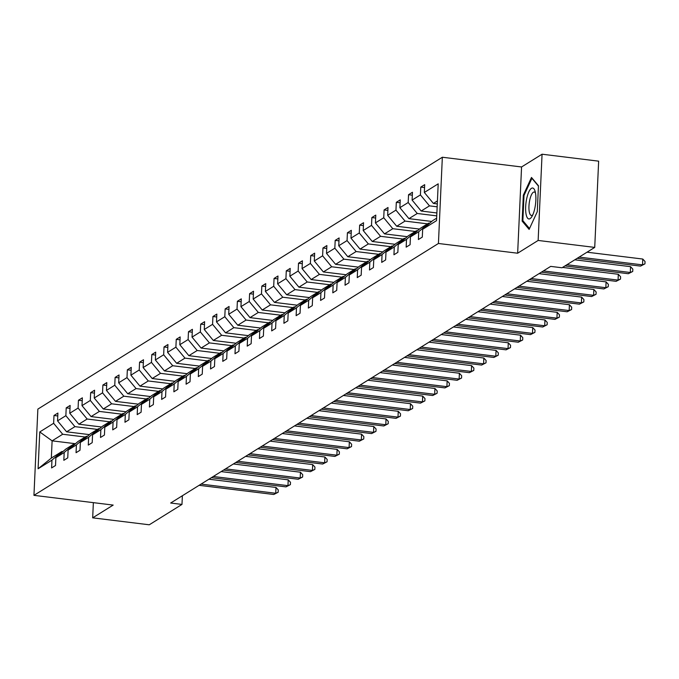 <?xml version="1.0" encoding="UTF-8"?>
<svg xmlns="http://www.w3.org/2000/svg" width="679" height="679" viewBox="0 0 679 679"><rect width="100%" height="100%" fill="white"/><g stroke="black" fill="none" stroke-linecap="round" stroke-linejoin="round"><path stroke-width="1.02" d="M442.343 157.239L37.863 409.106L33.95 495.347L438.43 243.481L442.343 157.239L521.565 166.966L517.653 253.216L538.141 240.451L542.063 154.209L521.565 166.966M542.063 154.209L598.649 161.161L594.728 247.402L538.141 240.451M93.362 502.647L92.675 517.839L149.261 524.791L181.98 504.421L182.379 495.738M85.181 437.013L62.697 434.254L52.113 440.841L39.764 431.937L53.633 423.297L53.989 415.489L57.774 415.955M75.454 443.71L52.113 440.841L51.332 458.096L61.916 451.501L62.875 451.62M62.697 434.254L53.633 423.297M97.403 429.4L74.919 426.641L66.61 431.819L57.554 420.861L57.91 413.053L53.989 415.489M57.554 420.861L65.863 415.684L66.211 407.875L70.005 408.342M109.633 421.795L87.15 419.028L78.84 424.205L69.776 413.248L70.132 405.439L66.211 407.875M69.776 413.248L78.085 408.071L78.441 400.262L82.227 400.729M121.855 414.182L99.372 411.415L91.062 416.592L82.006 405.635L82.363 397.826L78.441 400.262M82.006 405.635L90.315 400.457L90.663 392.649L94.449 393.116M134.086 406.568L111.602 403.801L103.293 408.979L94.228 398.021L94.585 390.213L90.663 392.649M94.228 398.021L102.537 392.844L102.894 385.035L106.679 385.502M146.308 398.955L123.824 396.188L115.515 401.365L106.459 390.408L106.807 382.6L102.894 385.035M106.459 390.408L114.759 385.231L115.116 377.422L118.901 377.889M158.538 391.342L136.055 388.575L127.745 393.752L118.681 382.795L119.037 374.986L115.116 377.422M118.681 382.795L126.99 377.617L127.346 369.809L131.132 370.276M170.76 383.728L148.277 380.961L139.967 386.139L130.911 375.181L131.259 367.373L127.346 369.809M130.911 375.181L139.212 370.004L139.568 362.196L143.354 362.662M182.99 376.115L160.507 373.348L152.198 378.526L143.133 367.568L143.49 359.76L139.568 362.196M143.133 367.568L151.442 362.391L151.799 354.582L155.584 355.049M195.213 368.502L172.729 365.735L164.42 370.912L155.364 359.955L155.712 352.146L151.799 354.582M155.364 359.955L163.664 354.777L164.021 346.969L167.806 347.436M207.435 360.888L184.96 358.122L176.65 363.299L167.586 352.342L167.942 344.533L164.021 346.969M167.586 352.342L175.895 347.164L176.251 339.356L180.037 339.823M219.665 353.275L197.182 350.508L188.872 355.686L179.816 344.728L180.164 336.92L176.251 339.356M179.816 344.728L188.117 339.551L188.473 331.742L192.259 332.209M231.887 345.662L209.412 342.895L201.103 348.072L192.038 337.115L192.395 329.307L188.473 331.742M192.038 337.115L200.347 331.938L200.704 324.129L204.489 324.596M244.117 338.049L221.634 335.282L213.325 340.459L204.269 329.502L204.617 321.693L200.704 324.129M204.269 329.502L212.569 324.324L212.926 316.516L216.711 316.983M256.339 330.435L233.856 327.668L225.555 332.846L216.491 321.888L216.847 314.08L212.926 316.516M216.491 321.888L224.8 316.711L225.156 308.903L228.942 309.369M268.57 322.822L246.087 320.055L237.777 325.233L228.713 314.275L229.069 306.467L225.156 308.903M228.713 314.275L237.022 309.098L237.378 301.289L241.164 301.756M280.792 315.209L258.309 312.45L250.008 317.619L240.943 306.662L241.3 298.853L237.378 301.289M240.943 306.662L249.252 301.493L249.609 293.676L253.394 294.143M293.022 307.595L270.539 304.837L262.23 310.006L253.165 299.049L253.522 291.24L249.609 293.676M253.165 299.049L261.474 293.88L261.831 286.071L265.616 286.53M305.244 299.982L282.761 297.224L274.46 302.393L265.396 291.435L265.752 283.627L261.831 286.071M265.396 291.435L273.705 286.266L274.053 278.458L277.847 278.916M317.475 292.369L294.992 289.61L286.682 294.779L277.618 283.822L277.974 276.013L274.053 278.458M277.618 283.822L285.927 278.653L286.283 270.845L290.069 271.303M329.697 284.756L307.214 281.997L298.913 287.166L289.848 276.209L290.205 268.4L286.283 270.845M289.848 276.209L298.157 271.04L298.505 263.231L302.299 263.69M341.927 277.142L319.444 274.384L311.135 279.553L302.07 268.595L302.427 260.787L298.505 263.231M302.07 268.595L310.379 263.427L310.736 255.618L314.521 256.076M354.149 269.529L331.666 266.771L323.357 271.94L314.301 260.982L314.657 253.174L310.736 255.618M314.301 260.982L322.61 255.813L322.958 248.005L326.752 248.463M366.38 261.916L343.897 259.157L335.587 264.326L326.523 253.369L326.879 245.56L322.958 248.005M326.523 253.369L334.832 248.2L335.188 240.391L338.974 240.85M378.602 254.302L356.119 251.544L347.809 256.713L338.753 245.756L339.11 237.947L335.188 240.391M338.753 245.756L347.062 240.587L347.41 232.778L351.196 233.237M390.832 246.689L368.349 243.931L360.04 249.1L350.975 238.142L351.332 230.334L347.41 232.778M350.975 238.142L359.284 232.973L359.641 225.165L363.426 225.623M403.054 239.076L380.571 236.317L372.262 241.486L363.206 230.529L363.554 222.72L359.641 225.165M363.206 230.529L371.515 225.36L371.863 217.552L375.648 218.018M415.285 231.463L392.802 228.704L384.492 233.873L375.428 222.916L375.784 215.107L371.863 217.552M375.428 222.916L383.737 217.747L384.093 209.938L387.879 210.405M427.507 223.849L405.024 221.091L396.714 226.26L387.658 215.302L388.006 207.494L384.093 209.938M387.658 215.302L395.959 210.134L396.315 202.325L400.101 202.792M436.75 215.871L417.254 213.478L408.945 218.646L399.88 207.689L400.237 199.881L396.315 202.325M399.88 207.689L408.189 202.52L408.546 194.712L412.331 195.179M437.166 206.806L429.476 205.864L421.167 211.033L412.111 200.076L412.459 192.267L408.546 194.712M412.111 200.076L420.411 194.907L420.768 187.098L424.553 187.565M437.429 200.908L433.397 203.42L424.333 192.463L424.689 184.654L420.768 187.098M424.333 192.463L438.201 183.831L436.529 220.658L422.661 229.29L422.304 237.098L418.391 239.543L418.739 231.734L410.439 236.903L410.082 244.712L406.161 247.156L406.517 239.347L398.208 244.516L397.852 252.325L393.939 254.769L394.287 246.961L385.986 252.13L385.63 259.938L381.708 262.383L382.065 254.574L373.756 259.743L373.399 267.551L369.486 269.996L369.834 262.187L361.534 267.356L361.177 275.165L357.256 277.609L357.612 269.801L349.303 274.97L348.947 282.778L345.034 285.222L345.39 277.414L337.081 282.583L336.725 290.391L332.803 292.836L333.16 285.027L324.851 290.196L324.494 298.005L320.581 300.449L320.938 292.641L312.629 297.809L312.272 305.618L308.351 308.062L308.707 300.254L300.398 305.423L300.05 313.231L296.129 315.676L296.485 307.867L288.176 313.036L287.82 320.844L283.898 323.289L284.255 315.48L275.946 320.649L275.598 328.458L271.676 330.902L272.033 323.094L263.724 328.263L263.367 336.071L259.446 338.515L259.802 330.707L251.493 335.876L251.145 343.684L247.224 346.129L247.58 338.32L239.271 343.489L238.915 351.298L234.993 353.742L235.35 345.934L227.041 351.102L226.693 358.911L222.771 361.355L223.128 353.547L214.819 358.716L214.462 366.524L210.541 368.969L210.897 361.16L202.588 366.329L202.24 374.137L198.319 376.582L198.675 368.773L190.366 373.942L190.01 381.751L186.097 384.195L186.445 376.387L178.144 381.556L177.788 389.364L173.866 391.808L174.223 384L165.914 389.169L165.557 396.977L161.644 399.413L161.992 391.605L153.692 396.782L153.335 404.591L149.414 407.027L149.77 399.218L141.461 404.395L141.105 412.204L137.192 414.64L137.54 406.831L129.239 412.009L128.883 419.817L124.961 422.253L125.318 414.445L117.009 419.622L116.652 427.43L112.739 429.866L113.087 422.058L104.787 427.235L104.43 435.044L100.509 437.48L100.865 429.671L92.556 434.849L92.2 442.657L88.287 445.093L88.643 437.284L80.334 442.462L79.978 450.27L76.056 452.706L76.413 444.898L68.104 450.075L67.747 457.884L63.834 460.32L64.191 452.511L55.882 457.688L55.525 465.497L51.604 467.933L51.96 460.124L38.092 468.765L39.764 431.937M594.728 247.402L562.008 267.772L550.694 266.389L170.667 503.029L181.98 504.421M55.882 457.688L65.829 449.065L74.138 443.888L75.106 444.007M74.138 443.888L64.191 452.511M89.39 434.611L66.61 431.819M74.919 426.641L65.863 415.684M68.104 450.075L78.06 441.452L86.36 436.274L87.328 436.393M86.36 436.274L76.413 444.898M101.612 426.998L78.84 424.205M87.15 419.028L78.085 408.071M80.334 442.462L90.282 433.839L98.591 428.661L99.558 428.78M98.591 428.661L88.643 437.284M113.843 419.384L91.062 416.592M99.372 411.415L90.315 400.457M92.556 434.849L102.512 426.225L110.813 421.048L111.78 421.167M110.813 421.048L100.865 429.671M126.065 411.771L103.293 408.979M111.602 403.801L102.537 392.844M104.787 427.235L114.734 418.612L123.043 413.443L124.011 413.553M123.043 413.443L113.087 422.058M138.295 404.158L115.515 401.365M123.824 396.188L114.759 385.231M117.009 419.622L126.965 410.999L135.265 405.83L136.233 405.949M135.265 405.83L125.318 414.445M150.517 396.544L127.745 393.752M136.055 388.575L126.99 377.617M129.239 412.009L139.187 403.385L147.496 398.217L148.463 398.335M147.496 398.217L137.54 406.831M162.748 388.931L139.967 386.139M148.277 380.961L139.212 370.004M141.461 404.395L151.417 395.772L159.718 390.603L160.685 390.722M159.718 390.603L149.77 399.218M174.97 381.318L152.198 378.526M160.507 373.348L151.442 362.391M153.692 396.782L163.639 388.159L171.948 382.99L172.916 383.109M171.948 382.99L161.992 391.605M187.2 373.705L164.42 370.912M172.729 365.735L163.664 354.777M165.914 389.169L175.861 380.546L184.17 375.377L185.138 375.495M184.17 375.377L174.223 384M199.422 366.091L176.65 363.299M184.96 358.122L175.895 347.164M178.144 381.556L188.091 372.932L196.401 367.763L197.368 367.882M196.401 367.763L186.445 376.387M211.653 358.478L188.872 355.686M197.182 350.508L188.117 339.551M190.366 373.942L200.313 365.319L208.623 360.15L209.59 360.269M208.623 360.15L198.675 368.773M223.875 350.865L201.103 348.072M209.412 342.895L200.347 331.938M202.588 366.329L212.544 357.706L220.853 352.537L221.812 352.656M220.853 352.537L210.897 361.16M236.105 343.251L213.325 340.459M221.634 335.282L212.569 324.324M214.819 358.716L224.766 350.092L233.075 344.924L234.043 345.042M233.075 344.924L223.128 353.547M248.327 335.638L225.555 332.846M233.856 327.668L224.8 316.711M227.041 351.102L236.996 342.479L245.306 337.31L246.265 337.429M245.306 337.31L235.35 345.934M260.558 328.033L237.777 325.233M246.087 320.055L237.022 309.098M239.271 343.489L249.218 334.866L257.528 329.697L258.495 329.816M257.528 329.697L247.58 338.32M272.78 320.42L250.008 317.619M258.309 312.45L249.252 301.493M251.493 335.876L261.449 327.253L269.758 322.084L270.717 322.202M269.758 322.084L259.802 330.707M285.002 312.807L262.23 310.006M270.539 304.837L261.474 293.88M263.724 328.263L273.671 319.639L281.98 314.47L282.948 314.589M281.98 314.47L272.033 323.094M297.232 305.194L274.46 302.393M282.761 297.224L273.705 286.266M275.946 320.649L285.901 312.026L294.211 306.857L295.17 306.976M294.211 306.857L284.255 315.48M309.454 297.58L286.682 294.779M294.992 289.61L285.927 278.653M288.176 313.036L298.123 304.413L306.433 299.244L307.4 299.363M306.433 299.244L296.485 307.867M321.685 289.967L298.913 287.166M307.214 281.997L298.157 271.04M300.398 305.423L310.354 296.799L318.663 291.631L319.622 291.749M318.663 291.631L308.707 300.254M333.907 282.354L311.135 279.553M319.444 274.384L310.379 263.427M312.629 297.809L322.576 289.186L330.885 284.017L331.853 284.136M330.885 284.017L320.938 292.641M346.137 274.74L323.357 271.94M331.666 266.771L322.61 255.813M324.851 290.196L334.806 281.573L343.107 276.404L344.075 276.523M343.107 276.404L333.16 285.027M358.359 267.127L335.587 264.326M343.897 259.157L334.832 248.2M337.081 282.583L347.028 273.96L355.338 268.791L356.305 268.909M355.338 268.791L345.39 277.414M370.59 259.514L347.809 256.713M356.119 251.544L347.062 240.587M349.303 274.97L359.259 266.346L367.56 261.177L368.527 261.296M367.56 261.177L357.612 269.801M382.812 251.901L360.04 249.1M368.349 243.931L359.284 232.973M361.534 267.356L371.481 258.733L379.79 253.564L380.758 253.683M379.79 253.564L369.834 262.187M395.042 244.287L372.262 241.486M380.571 236.317L371.515 225.36M373.756 259.743L383.711 251.12L392.012 245.951L392.98 246.07M392.012 245.951L382.065 254.574M407.264 236.674L384.492 233.873M392.802 228.704L383.737 217.747M385.986 252.13L395.933 243.515L404.243 238.337L405.21 238.456M404.243 238.337L394.287 246.961M419.495 229.061L396.714 226.26M405.024 221.091L395.959 210.134M398.208 244.516L408.164 235.902L416.465 230.724L417.432 230.843M416.465 230.724L406.517 239.347M431.717 221.447L408.945 218.646M417.254 213.478L408.189 202.52M410.439 236.903L420.386 228.288L428.695 223.111L429.663 223.23M428.695 223.111L418.739 231.734M436.886 212.968L421.167 211.033M429.476 205.864L420.411 194.907M422.661 229.29L432.608 220.675L436.648 218.163M92.675 517.839L113.172 505.083L33.95 495.347M517.653 253.216L438.43 243.481M437.293 203.904L433.397 203.42M61.916 451.501L51.96 460.124M38.092 468.765L51.332 458.096M522.151 221.125L529.128 229.4L537.276 211.704L538.455 185.732L531.487 177.457L523.331 195.153L522.151 221.125L523.407 221.278M524.103 195.246L523.331 195.153M579.162 257.095L642.512 264.878L640.552 266.1L577.201 258.317M587.021 252.198L642.775 259.047L642.512 264.878L644.948 263.859L640.552 266.1M642.775 259.047L645.05 261.525L644.948 263.859M566.931 264.708L630.282 272.491L628.321 273.713L564.979 265.93M574.79 259.811L630.545 266.66L630.282 272.491L632.718 271.473L628.321 273.713M630.545 266.66L632.828 269.139L632.718 271.473M543.387 270.929L618.06 280.104L616.099 281.327L541.435 272.152M562.568 267.424L618.323 274.274L618.06 280.104L620.496 279.086L616.099 281.327M618.323 274.274L620.598 276.752L620.496 279.086M534.823 208.317A15.583 4.812 -83 0 0 535.018 191.028A15.583 4.812 -83 0 0 526.692 198.658A15.583 4.812 -83 0 0 526.42 215.676A15.583 4.812 -83 0 0 531.869 216.609A15.583 4.812 -83 0 0 534.823 208.317M535.485 193.006A11.798 3.641 -83 0 0 534.263 192.03A11.798 3.641 -83 0 0 529.739 200.084A11.798 3.641 -83 0 0 531.385 215.447A11.798 3.641 -83 0 0 532.811 214.793M529.518 228.543L522.855 220.633L524.001 195.467L531.903 178.322L538.439 186.088M531.165 278.543L605.829 287.718L603.869 288.931L529.204 279.765M539.024 273.654L606.092 281.887L605.829 287.718L608.265 286.691L603.869 288.931M606.092 281.887L608.376 284.365L608.265 286.691M518.943 286.156L593.607 295.331L591.647 296.545L516.982 287.378M526.802 281.267L593.87 289.5L593.607 295.331L596.043 294.304L591.647 296.545M593.87 289.5L596.145 291.978L596.043 294.304M506.712 293.769L581.377 302.944L579.425 304.158L504.752 294.992M514.572 288.881L581.648 297.113L581.377 302.944L583.813 301.917L579.425 304.158M581.648 297.113L583.923 299.592L583.813 301.917M494.49 301.383L569.155 310.558L567.194 311.771L492.53 302.605M502.35 296.494L569.418 304.727L569.155 310.558L571.591 309.531L567.194 311.771M569.418 304.727L571.693 307.205L571.591 309.531M482.26 308.996L556.924 318.171L554.972 319.385L480.299 310.218M490.119 304.107L557.196 312.34L556.924 318.171L559.36 317.144L554.972 319.385M557.196 312.34L559.471 314.818L559.36 317.144M470.038 316.609L544.702 325.784L542.742 326.998L468.077 317.831M477.897 311.72L544.965 319.953L544.702 325.784L547.138 324.757L542.742 326.998M544.965 319.953L547.24 322.432L547.138 324.757M457.807 324.223L532.472 333.397L530.52 334.611L455.847 325.445M465.667 319.334L532.743 327.567L532.472 333.397L534.908 332.37L530.52 334.611M532.743 327.567L535.018 330.045L534.908 332.37M445.585 331.836L520.25 341.011L518.289 342.224L443.625 333.058M453.445 326.947L520.513 335.18L520.25 341.011L522.686 339.984L518.289 342.224M520.513 335.18L522.788 337.658L522.686 339.984M433.355 339.449L508.028 348.624L506.067 349.838L431.394 340.671M441.214 334.552L508.291 342.793L508.028 348.624L510.455 347.597L506.067 349.838M508.291 342.793L510.566 345.272L510.455 347.597M421.133 347.062L495.797 356.237L493.837 357.451L419.172 348.285M428.992 342.165L496.06 350.406L495.797 356.237L498.233 355.21L493.837 357.451M496.06 350.406L498.335 352.885L498.233 355.21M408.902 354.676L483.575 363.851L481.615 365.064L406.942 355.898M416.762 349.778L483.838 358.02L483.575 363.851L486.003 362.824L481.615 365.064M483.838 358.02L486.113 360.498L486.003 362.824M396.68 362.289L471.345 371.464L469.384 372.678L394.72 363.511M404.54 357.392L471.608 365.633L471.345 371.464L473.781 370.437L469.384 372.678M471.608 365.633L473.883 368.111L473.781 370.437M384.45 369.902L459.123 379.069L457.162 380.291L382.489 371.124M392.309 365.005L459.386 373.246L459.123 379.069L461.55 378.05L457.162 380.291M459.386 373.246L461.661 375.725L461.55 378.05M372.228 377.516L446.892 386.682L444.932 387.904L370.267 378.738M380.087 372.618L447.155 380.86L446.892 386.682L449.328 385.664L444.932 387.904M447.155 380.86L449.43 383.338L449.328 385.664M359.997 385.129L434.67 394.295L432.71 395.517L358.037 386.351M367.857 380.232L434.933 388.473L434.67 394.295L437.098 393.277L432.71 395.517M434.933 388.473L437.208 390.951L437.098 393.277M347.775 392.742L422.44 401.909L420.479 403.131L345.815 393.964M355.635 387.845L422.703 396.086L422.44 401.909L424.876 400.89L420.479 403.131M422.703 396.086L424.978 398.565L424.876 400.89M335.545 400.355L410.218 409.522L408.257 410.744L333.593 401.578M343.404 395.458L410.481 403.699L410.218 409.522L412.645 408.503L408.257 410.744M410.481 403.699L412.756 406.169L412.645 408.503M323.323 407.969L397.987 417.135L396.027 418.357L321.362 409.191M331.182 403.071L398.25 411.313L397.987 417.135L400.423 416.117L396.027 418.357M398.25 411.313L400.525 413.783L400.423 416.117M311.092 415.582L385.765 424.748L383.805 425.971L309.14 416.804M318.96 410.685L386.028 418.926L385.765 424.748L388.201 423.73L383.805 425.971M386.028 418.926L388.303 421.396L388.201 423.73M298.87 423.195L373.535 432.362L371.574 433.584L296.91 424.417M306.73 418.298L373.798 426.539L373.535 432.362L375.971 431.343L371.574 433.584M373.798 426.539L376.081 429.009L375.971 431.343M286.64 430.809L361.313 439.975L359.352 441.197L284.688 432.031M294.508 425.911L361.576 434.153L361.313 439.975L363.749 438.957L359.352 441.197M361.576 434.153L363.851 436.622L363.749 438.957M274.418 438.422L349.082 447.588L347.122 448.811L272.457 439.644M282.277 433.525L349.346 441.766L349.082 447.588L351.518 446.57L347.122 448.811M349.346 441.766L351.629 444.236L351.518 446.57M262.196 446.035L336.86 455.202L334.9 456.424L260.235 447.257M270.055 441.138L337.123 449.379L336.86 455.202L339.296 454.183L334.9 456.424M337.123 449.379L339.398 451.849L339.296 454.183M249.965 453.648L324.63 462.815L322.678 464.037L248.005 454.871M257.825 448.751L324.901 456.992L324.63 462.815L327.066 461.796L322.678 464.037M324.901 456.992L327.176 459.462L327.066 461.796M237.743 461.262L312.408 470.428L310.447 471.65L235.783 462.484M245.603 456.364L312.671 464.606L312.408 470.428L314.844 469.41L310.447 471.65M312.671 464.606L314.946 467.076L314.844 469.41M225.513 468.875L300.177 478.041L298.225 479.264L223.552 470.097M233.372 463.978L300.449 472.219L300.177 478.041L302.613 477.023L298.225 479.264M300.449 472.219L302.724 474.689L302.613 477.023M213.291 476.488L287.955 485.655L285.995 486.877L211.33 477.702M221.15 471.591L288.219 479.832L287.955 485.655L290.391 484.636L285.995 486.877M288.219 479.832L290.493 482.302L290.391 484.636M201.06 484.102L275.725 493.268L273.773 494.49L199.1 485.315M208.92 479.204L275.997 487.446L275.725 493.268L278.161 492.25L273.773 494.49M275.997 487.446L278.271 489.915L278.161 492.25"/></g></svg>
